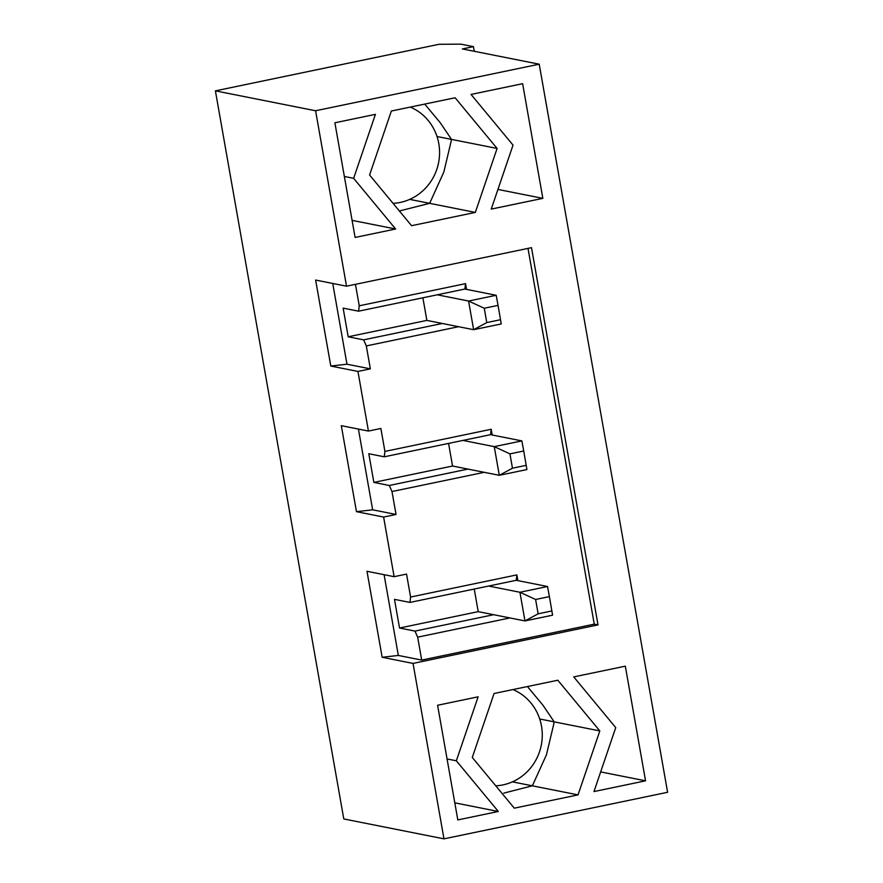 <?xml version="1.0" encoding="UTF-8"?>
<svg xmlns="http://www.w3.org/2000/svg" width="883" height="883" viewBox="0 0 883 883"><rect width="100%" height="100%" fill="white"/><g stroke="black" fill="none" stroke-linecap="round" stroke-linejoin="round"><path stroke-width="1.32" d="M516.224 580.297L409.933 602.427L410.584 597.029L516.875 574.888L516.224 580.297L547.537 586.511L549.403 596.61L535.606 599.48L538.133 613.817L524.977 620.926L519.921 592.261L547.537 586.511M488.608 586.036L519.921 592.261L535.606 599.48M474.237 589.038L478.222 611.643L524.977 620.926L552.581 615.175L549.403 596.61M538.133 613.817L551.93 610.937M490.54 434.668L384.248 456.809L384.911 451.412L491.202 429.27L490.54 434.668L521.853 440.893L523.729 450.992L509.933 453.862L512.46 468.2L499.303 475.308L494.248 446.643L521.853 440.893M462.935 440.418L494.248 446.643L509.933 453.862M448.564 443.421L452.549 466.025L499.303 475.308L526.908 469.557L523.729 450.992M512.46 468.2L526.257 465.319M466.533 289.392L465.529 283.653L464.866 289.05L496.18 295.275L498.056 305.375L484.248 308.244L486.776 322.582L473.63 329.69L468.575 301.026L496.18 295.275M437.262 294.801L468.575 301.026L484.248 308.244M422.88 297.803L426.864 320.408L473.63 329.69L501.235 323.94L498.056 305.375M486.776 322.582L500.584 319.701M503.785 793.111L531.533 786.013L532.78 784.888L546.434 754.833L553.983 723.177L553.575 720.914L542.857 705.075L527.416 686.555M399.392 210.982L428.829 203.543L430.076 202.417L443.84 172.019L451.279 140.706L450.871 138.443L440.153 122.605L424.701 104.084M413.045 663.42L598.012 624.899L531.5 247.67L346.522 286.191L315.628 280.054L330.794 366.048L357.935 371.434L368.443 431.059L341.313 425.672L356.467 511.665L383.608 517.052L394.116 576.676L366.986 571.29L382.151 657.283L413.045 663.42L443.972 838.85L343.785 818.949L215.397 90.861L315.595 110.761L539.215 64.194L462.405 48.94L473.443 46.633L460.926 44.15L439.028 44.293L215.397 90.861M458.597 326.699L366.313 345.915L363.63 339.856L442.317 323.465M353.641 178.322L375.418 114.349L334.889 122.792L355.109 237.45L395.628 229.006L353.641 178.322L344.348 176.479M464.866 289.05L358.575 311.191L343.134 308.123L348.189 336.787L363.63 339.856M358.575 311.191L359.238 305.794L465.529 283.653M359.238 305.794L355.452 284.326M332.736 283.454L346.975 364.204L370.352 368.851L366.313 345.915M357.935 371.434L370.352 368.851M384.911 451.412L380.871 428.476L368.443 431.059M492.217 435.01L491.202 429.27M484.27 472.317L391.986 491.533L389.304 485.473L467.99 469.083M383.608 517.052L396.037 514.469L391.986 491.533M410.584 597.029L406.544 574.093L394.116 576.676M516.875 574.888L517.891 580.628M509.944 617.934L417.659 637.151L414.988 631.091L493.663 614.7M384.094 574.69L398.332 655.44L421.71 660.087L417.659 637.151M421.71 660.087L594.259 624.16L528.001 248.399M352.096 220.364L395.628 229.006M513.023 145.11L491.246 209.094L542.846 198.355L522.626 83.697L471.047 94.437L513.023 145.11M411.566 225.695L475.33 212.417L497.096 148.443L455.109 97.759L391.357 111.026L369.58 175L411.566 225.695M457.813 819.921L498.332 811.477L456.345 760.793L478.122 696.819L437.593 705.263L457.813 819.921M625.33 666.168L573.74 676.908L615.738 727.614L593.972 791.565L645.55 780.826L625.33 666.168M599.811 730.914L557.813 680.23L494.061 693.497L472.284 757.471L514.281 808.166L578.034 794.888L599.811 730.914L539.712 718.983M443.972 838.85L667.603 792.283L539.215 64.194M346.522 286.191L315.595 110.761M474.27 51.291L473.443 46.633M384.248 456.809L368.807 453.741L373.862 482.405L389.304 485.473M452.549 466.025L373.862 482.405M358.41 429.072L372.648 509.822L356.467 511.665M372.648 509.822L396.037 514.469M409.933 602.427L394.48 599.358L399.535 628.023L414.988 631.091M478.222 611.643L399.535 628.023M398.332 655.44L382.151 657.283M594.259 624.16L598.012 624.899M426.864 320.408L348.189 336.787M346.975 364.204L330.794 366.048M512.416 781.852L578.034 794.888M600.661 771.908L645.55 780.826M454.8 802.835L498.332 811.477M447.063 758.95L456.345 760.793M409.712 199.381L475.33 212.417M437.008 136.512L497.096 148.443M497.946 189.437L542.846 198.355M513.001 689.557A50.055 47.892 -78.8 0 1 541.985 740.539A50.055 47.892 -78.8 0 1 502.935 784.899A50.055 47.892 -78.8 0 1 495.771 785.826M410.297 107.086A50.055 47.892 -78.8 0 1 436.787 169.426A50.055 47.892 -78.8 0 1 393.067 203.355"/></g></svg>
